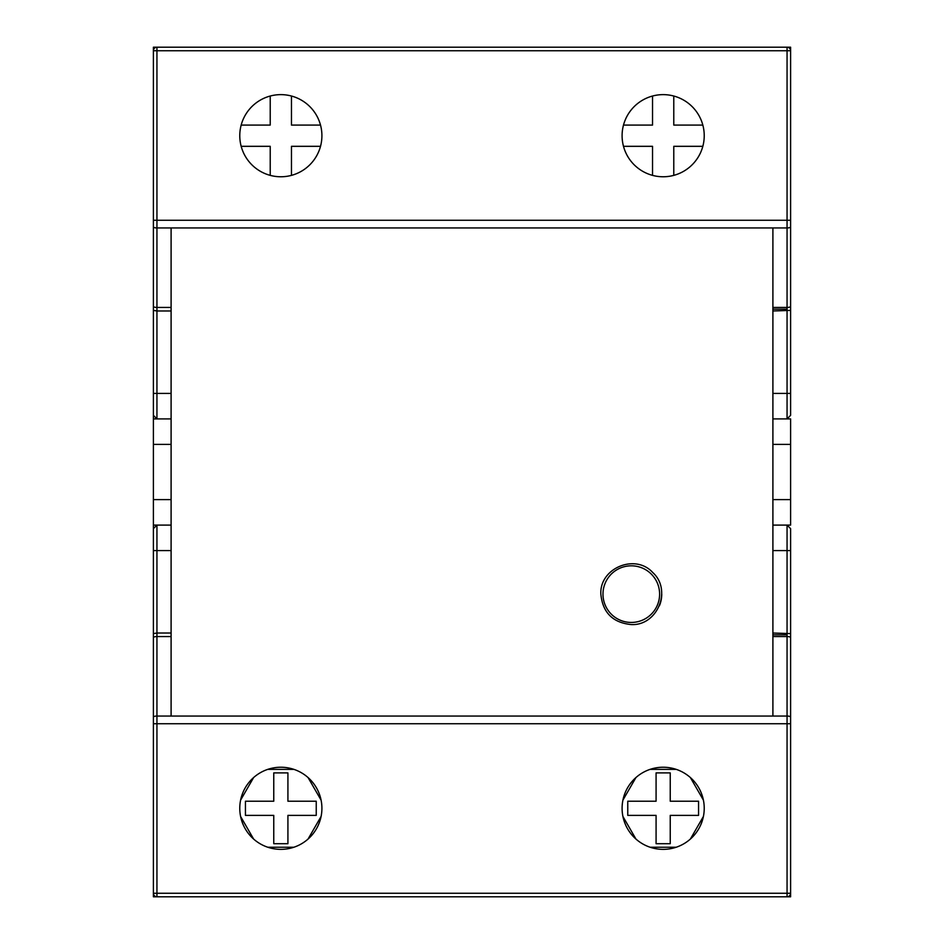 <?xml version="1.0" encoding="UTF-8"?>
<svg xmlns="http://www.w3.org/2000/svg" width="944" height="944" viewBox="0 0 944 944"><rect width="100%" height="100%" fill="white"/><g stroke="black" fill="none" stroke-linecap="round" stroke-linejoin="round"><path stroke-width="1.42" d="M790.6 393.412L787.06 393.412L787.06 418.9L790.6 415.36L790.6 47.2L787.06 47.2L787.06 50.74L790.6 50.74A3.54 3.54 0 0 0 787.06 47.2L153.4 47.2L153.4 50.74L156.94 50.74L156.94 47.2A3.54 3.54 0 0 0 153.4 50.74L153.4 444.388L171.1 444.388M772.9 444.388L790.6 444.388L790.6 418.9L772.9 418.9M790.6 444.388L790.6 499.612L772.9 499.612M772.9 525.1L790.6 525.1L790.6 499.612M790.6 896.8L790.6 893.26A3.54 3.54 0 0 1 787.06 896.8L790.6 896.8M171.1 499.612L153.4 499.612L153.4 893.26L156.94 893.26L156.94 896.8A3.54 3.54 0 0 1 153.4 893.26L153.4 896.8L787.06 896.8L787.06 893.26L790.6 893.26L790.6 550.588L790.6 723.741L790.6 550.588L787.06 550.588L787.06 525.1L790.6 528.64L790.6 550.588M772.9 716.048L772.9 227.952M171.1 227.952L171.1 716.048M171.1 418.9L153.4 418.9M153.4 499.612L153.4 444.388M153.4 525.1L171.1 525.1M631.3 624.574C612.786 622.733 602.638 612.585 600.856 594.13C599.416 568.158 635.324 553.16 652.811 572.583C672.211 590.047 657.449 625.896 631.3 624.574M602.98 594.13A28.32 28.32 0 0 0 645.46 618.65A28.32 28.32 0 0 0 645.46 569.61A28.32 28.32 0 0 0 602.98 594.13M659.419 605.788A30.444 30.444 0 0 0 661.744 594.13M652.54 96.028L652.54 125.08L623.488 125.08M702.832 125.08L673.78 125.08L673.78 96.028M673.78 175.372L673.78 146.32L702.832 146.32M623.488 146.32L652.54 146.32L652.54 175.372M635.949 839.063L622.922 816.477M676.199 847.24L650.121 847.24M703.398 816.477L690.371 839.063M690.371 777.537L703.398 800.123M650.121 769.36L676.199 769.36M622.922 800.123L635.949 777.537M670.24 772.9L656.08 772.9L656.08 801.22L627.76 801.22L627.76 815.38L656.08 815.38L656.08 843.7L670.24 843.7L670.24 815.38L698.56 815.38L698.56 801.22L670.24 801.22L670.24 772.9M270.22 96.028L270.22 125.08L241.168 125.08M320.512 125.08L291.46 125.08L291.46 96.028M291.46 175.372L291.46 146.32L320.512 146.32M241.168 146.32L270.22 146.32L270.22 175.372M321.078 816.477L308.051 839.063M308.051 777.537L321.078 800.123M267.801 769.36L293.879 769.36M240.602 800.123L253.629 777.537M253.629 839.063L240.602 816.477M293.879 847.24L267.801 847.24M273.76 801.22L245.44 801.22L245.44 815.38L273.76 815.38L273.76 843.7L287.92 843.7L287.92 815.38L316.24 815.38L316.24 801.22L287.92 801.22L287.92 772.9L273.76 772.9L273.76 801.22M153.4 220.259L153.4 415.36L153.4 220.259L156.94 220.259L156.94 50.74L787.06 50.74L787.06 393.412L772.9 393.412M239.776 135.7A41.064 41.064 0 0 0 301.372 171.265A41.064 41.064 0 0 0 301.372 100.135A41.064 41.064 0 0 0 239.776 135.7M622.096 135.7A41.064 41.064 0 0 0 683.692 171.265A41.064 41.064 0 0 0 683.692 100.135A41.064 41.064 0 0 0 622.096 135.7M153.4 723.741L153.4 528.64L153.4 723.741L156.94 723.741L156.94 893.26L787.06 893.26L787.06 550.588L772.9 550.588M239.776 808.3A41.064 41.064 0 0 1 301.372 772.735A41.064 41.064 0 0 1 301.372 843.865A41.064 41.064 0 0 1 239.776 808.3M622.096 808.3A41.064 41.064 0 0 1 683.692 772.735A41.064 41.064 0 0 1 683.692 843.865A41.064 41.064 0 0 1 622.096 808.3M153.4 226.89A3.54 1.074 0 0 0 156.94 227.952L156.94 220.259L790.6 220.259M153.4 306.375A3.54 1.074 0 0 0 156.94 307.449L156.94 227.952L787.06 227.952A3.54 1.074 180 0 0 790.6 226.89M153.4 310.399L156.94 310.977L156.94 307.449L171.1 307.449M153.4 393.412L156.94 393.412L156.94 310.977L171.1 310.977M153.4 415.36L156.94 418.9L156.94 393.412L171.1 393.412M772.9 307.449L787.06 307.449A3.54 1.074 180 0 0 790.6 306.375L790.6 310.399L772.9 310.977M772.9 309.16L787.06 309.16M153.4 717.11A3.54 1.074 0 0 1 156.94 716.048L156.94 723.741L790.6 723.741M153.4 637.625A3.54 1.074 0 0 1 156.94 636.551L156.94 716.048L787.06 716.048A3.54 1.074 180 0 1 790.6 717.11M153.4 633.601L156.94 633.023L156.94 636.551L171.1 636.551M153.4 550.588L156.94 550.588L156.94 633.023L171.1 633.023M153.4 528.64L156.94 525.1L156.94 550.588L171.1 550.588M772.9 636.551L787.06 636.551A3.54 1.074 180 0 1 790.6 637.625L790.6 633.601L772.9 633.023M772.9 634.84L787.06 634.84"/></g></svg>
